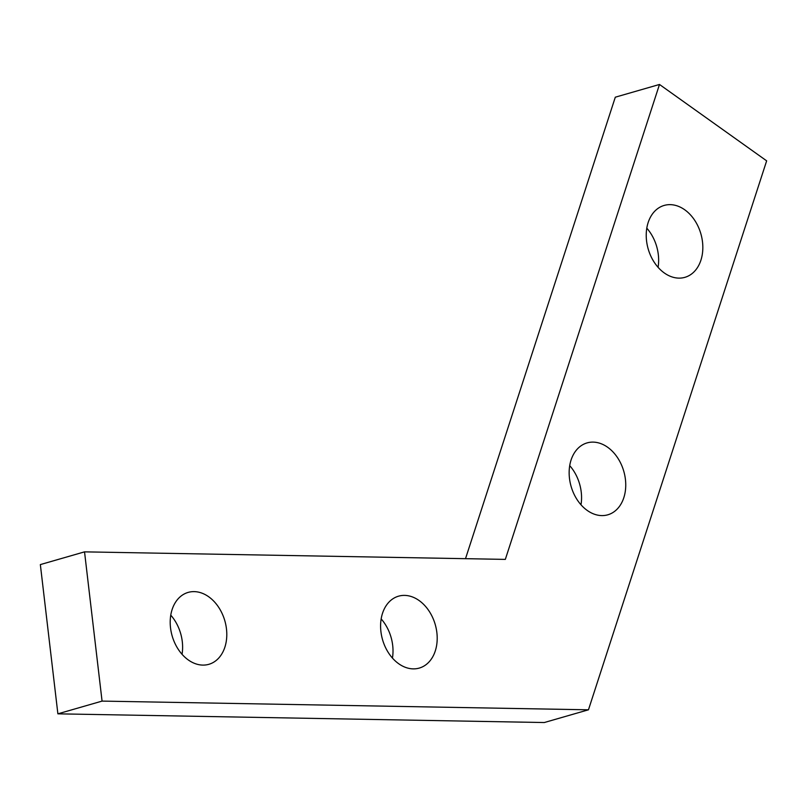 <?xml version="1.0" encoding="UTF-8"?>
<svg xmlns="http://www.w3.org/2000/svg" width="807" height="807" viewBox="0 0 807 807"><rect width="100%" height="100%" fill="white"/><g stroke="black" fill="none" stroke-linecap="round" stroke-linejoin="round"><path stroke-width="1.21" d="M581 504.789A37.415 27.408 73.9 0 0 569.712 465.639M569.48 478.349A37.415 27.408 -106.1 0 1 587.092 442.902A37.415 27.408 -106.1 0 1 623.781 471.258A37.415 27.408 -106.1 0 1 607.812 514.805A37.415 27.408 -106.1 0 1 569.48 478.349M182.049 654.306A37.415 27.408 73.9 0 0 170.761 615.156M170.529 627.866A37.415 27.408 -106.1 0 1 188.142 592.409A37.415 27.408 -106.1 0 1 224.83 620.775A37.415 27.408 -106.1 0 1 208.862 664.312A37.415 27.408 -106.1 0 1 170.529 627.866M392.444 658.068A37.415 27.408 73.9 0 0 381.166 618.919M380.924 631.629A37.415 27.408 -106.1 0 1 398.537 596.181A37.415 27.408 -106.1 0 1 435.235 624.537A37.415 27.408 -106.1 0 1 419.257 668.085A37.415 27.408 -106.1 0 1 380.924 631.629M658.078 267.319A37.415 27.408 73.9 0 0 646.8 228.179M646.558 240.879A37.415 27.408 -106.1 0 1 664.171 205.432A37.415 27.408 -106.1 0 1 700.869 233.798A37.415 27.408 -106.1 0 1 684.891 277.336A37.415 27.408 -106.1 0 1 646.558 240.879M102.065 701.101L588.454 709.807L544.271 722.537L57.882 713.832L40.35 564.587L84.533 551.857L102.065 701.101L57.882 713.832M588.454 709.807L766.65 160.845L659.49 84.463L615.307 97.193L465.508 558.676M659.49 84.463L505.323 559.392L84.533 551.857"/></g></svg>
